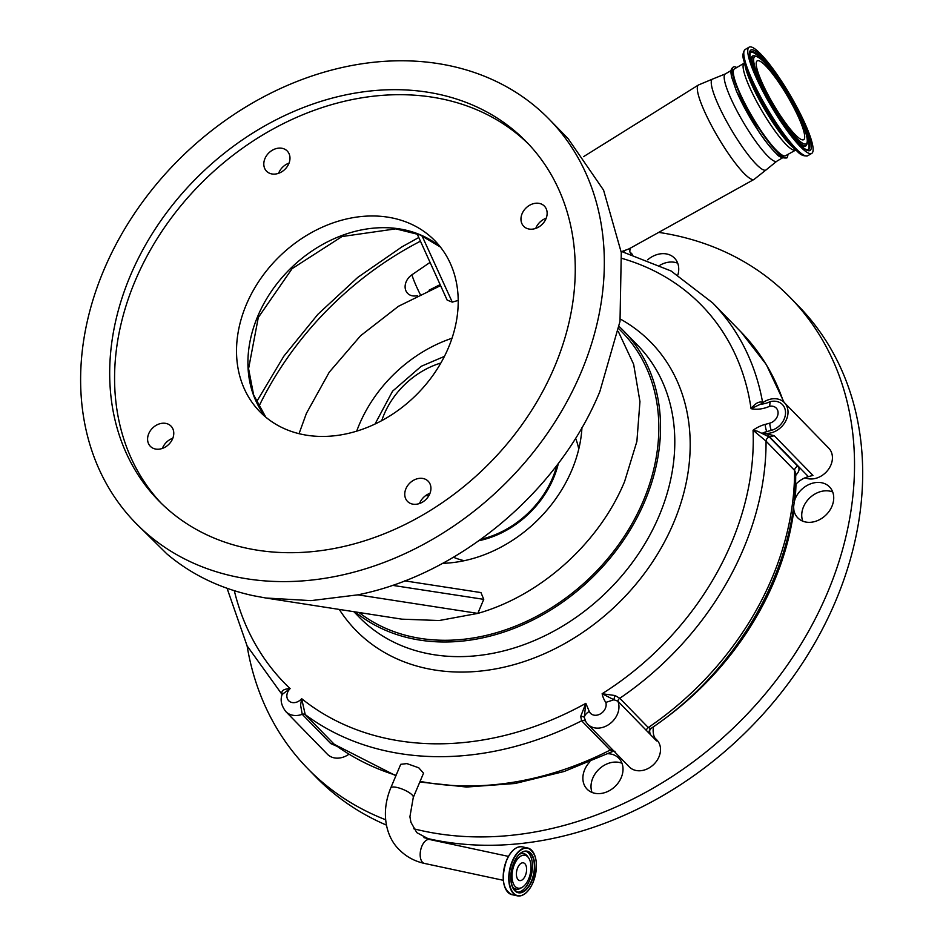 <?xml version="1.0" encoding="UTF-8"?>
<svg xmlns="http://www.w3.org/2000/svg" width="943" height="943" viewBox="0 0 943 943"><rect width="100%" height="100%" fill="white"/><g stroke="black" fill="none" stroke-linecap="round" stroke-linejoin="round"><path stroke-width="1.41" d="M524.886 863.705A9.053 4.845 -77.9 0 1 525.852 874.208A9.053 4.845 -77.9 0 1 519.605 880.55A9.053 4.845 -77.9 0 1 518.131 879.701A9.053 4.845 -77.9 0 1 517.153 869.187A9.053 4.845 -77.9 0 1 523.4 862.845A9.053 4.845 -77.9 0 1 524.886 863.705M514.395 864.401A16.821 9.006 -77.9 0 1 528.575 857.812A16.821 9.006 -77.9 0 1 528.622 878.994A16.821 9.006 -77.9 0 1 522.257 887.269A16.821 9.006 -77.9 0 1 513.027 882.742A16.821 9.006 -77.9 0 1 514.395 864.401M406.893 763.594L418.775 767.814L423.537 773.201L413.27 797.495A12.235 3.466 -157.1 0 0 412.103 794.902A12.235 3.466 -157.1 0 0 396.826 787.429A12.235 3.466 -157.1 0 0 390.732 787.983L400.728 764.313L406.893 763.594M337.064 746.349L330.757 743.579L302.243 714.311L300.581 705.093L301.666 698.68L305.226 714.594L334.293 744.333L395.895 775.747M612.384 750.404L611.995 751.453L610.168 750.062L581.642 720.794L580.688 716.432L585.827 703.348L584.271 717.352L585.78 721.643M417.395 295.63A13.214 10.503 135.7 0 1 405.879 290.703A13.214 10.503 135.7 0 1 411.891 274.814L430.055 262.402M440.133 284.621L428.982 290.232M282.216 694.543C280.802 690.901 283.43 688.932 290.114 688.614A9.63 7.662 -44.3 0 0 287.992 699.871A9.63 7.662 -44.3 0 0 298.66 701.203A9.63 7.662 -44.3 0 0 301.666 698.68A298.625 237.542 -44.3 0 0 585.827 703.348L589.269 711.411A9.63 7.662 -44.3 0 0 600.514 713.827A9.63 7.662 -44.3 0 0 605.819 702.394L613.928 699.765L602.141 693.73L615.119 695.545L619.787 698.28L648.301 727.548L650.859 728.562C738.133 670.096 797.035 566.613 795.668 472.867L794.584 470.404L766.058 441.147L753.056 430.244A32.757 26.05 135.7 0 1 756.121 428.24A32.757 26.05 135.7 0 1 765.209 424.385L769.759 423.159A9.63 7.662 -44.3 0 0 772.435 422.028A9.63 7.662 -44.3 0 0 777.963 411.502A9.63 7.662 -44.3 0 0 769.641 406.292L770.125 401.671A16.514 13.131 135.7 0 1 785.248 409.969A16.514 13.131 135.7 0 1 775.853 428.44A16.514 13.131 135.7 0 1 771.268 430.385L766.73 431.611A25.874 20.581 -44.3 0 0 762.863 432.967L774.238 435.701L769.688 436.927A23.115 18.389 -44.3 0 0 769.335 437.022L797.849 466.29C799.723 468.376 799.381 470.97 796.811 474.058L795.656 475.555M605.819 702.394A32.757 26.05 135.7 0 1 602.141 693.73A271.655 216.088 -44.3 0 0 753.056 430.244L757.571 431.246L769.335 437.022A3.855 3.065 -44.3 0 0 766.058 441.147A281.285 223.75 135.7 0 1 619.787 698.28A3.855 3.065 135.7 0 0 617.842 701.156L656.54 740.88A19.261 15.324 135.7 0 0 654.654 737.78A23.115 18.389 -44.3 0 0 656.54 740.88M615.119 695.545A3.855 0.648 109.5 0 0 613.928 699.765L617.842 701.156A19.261 15.324 135.7 0 1 607.669 725.226A19.261 15.324 135.7 0 1 587.713 724.224L585.391 721.124M654.607 737.674L656.858 739.984A19.261 15.324 135.7 0 1 649.232 767.873A19.261 15.324 135.7 0 1 629.264 766.871L587.713 724.224M355.169 611.901A194.588 154.793 -44.3 0 0 546.527 612.561A194.588 154.793 -44.3 0 0 623.618 330.875A194.588 154.793 -44.3 0 0 619.162 326.526M618.785 328.671L622.227 332.219A192.655 153.261 135.7 0 1 643.35 500.757A192.655 153.261 135.7 0 1 359 612.49M404.747 580.853L480.954 592.581L483.747 599.347L477.818 613.398L357.833 594.844L310.99 600.632L265.808 598.003L401.895 619.162L439.179 620.529L477.818 613.398C540.61 595.658 599.265 542.979 624.608 481.531L636.89 441.395L639.955 401.6L633.637 364.269L618.266 331.417M440.593 285.623L398.476 306.275L360.58 335.743L329.248 372.19L306.416 413.364L299.049 433.662M621.92 251.498L629.111 248.834M234.312 590.695A298.625 237.542 -44.3 0 0 290.114 688.614L282.181 694.425C280.047 699.847 281.262 705.576 285.847 711.611A19.261 15.324 135.7 0 0 302.243 714.311A3.855 3.065 135.7 0 1 305.226 714.594A308.255 245.204 135.7 0 0 581.642 720.794A3.855 3.065 -44.3 0 1 585.308 721.041M770.125 401.671A25.874 20.581 -44.3 0 1 760.824 404.205A19.261 15.324 135.7 0 1 764.408 401.624A19.261 15.324 135.7 0 1 784.364 402.614L828.779 448.184A19.261 15.324 135.7 0 1 821.141 476.074A19.261 15.324 135.7 0 1 805.098 477.783M784.364 402.614A19.261 15.324 135.7 0 1 776.737 430.503A19.261 15.324 135.7 0 1 762.863 432.967M774.238 435.701L812.937 475.413L808.399 476.639A23.115 18.389 -44.3 0 0 801.974 479.362A23.115 18.389 -44.3 0 0 795.42 484.678M761.237 403.852L751.064 408.684C755.331 403.239 759.174 401.129 762.592 402.355L762.852 402.614M623.335 251.864L624.49 250.921M632.376 254.421L629.83 251.805L630.855 253.962M589.269 711.411A9.63 5.575 156.9 0 0 584.271 717.352A3.855 1.615 -3.1 0 0 580.688 716.432M787.9 154.346A52.56 9.359 -120.5 0 1 786.992 157.375A52.56 9.359 -120.5 0 1 765.445 137.772A52.56 9.359 -120.5 0 1 737.803 89.491A52.56 9.359 -120.5 0 1 733.666 66.87A52.56 9.359 -120.5 0 1 736.754 67.531M348.922 754.247A19.261 15.324 135.7 0 1 347.366 755.249A19.261 15.324 135.7 0 1 327.41 754.247L285.847 711.611M419.812 782.006L466.549 787.04L515.173 783.48L564.209 771.468L613.74 751.064A3.855 3.772 -88.8 0 0 611.995 751.453M653.523 726.735A23.115 18.389 -44.3 0 0 654.654 737.78M649.491 730.283L650.092 734.255A3.855 3.843 85.1 0 1 650.859 728.562L649.208 731.202M793.959 502.784L795.114 499.036A22.16 17.622 135.7 0 1 795.35 498.458A22.16 17.622 135.7 0 1 829.522 486.918A22.16 17.622 135.7 0 1 831.95 506.297A22.16 17.622 135.7 0 1 797.778 517.848A22.16 17.622 135.7 0 1 793.876 510.175L793.546 506.12M607.598 753.716A22.16 17.622 135.7 0 1 618.808 758.207A22.16 17.622 135.7 0 1 621.237 777.598A22.16 17.622 135.7 0 1 587.076 789.138A22.16 17.622 135.7 0 1 584.648 769.759A22.16 17.622 135.7 0 1 589.905 761.791M647.664 259.796A22.16 17.622 135.7 0 1 674.528 258.146A22.16 17.622 135.7 0 1 677.864 274.991M413.788 828.779A337.158 268.201 -44.3 0 0 827.447 592.793A337.158 268.201 -44.3 0 0 790.493 297.847A337.158 268.201 -44.3 0 0 658.709 232.391M247.101 645.896A337.158 268.201 -44.3 0 0 307.571 768.451A337.158 268.201 -44.3 0 0 385.628 819.75M423.949 837.643A337.158 268.201 -44.3 0 0 835.592 601.163A337.158 268.201 -44.3 0 0 798.638 306.204L790.493 297.847M592.039 792.45A22.16 17.622 135.7 0 1 592.793 778.116A22.16 17.622 135.7 0 1 621.991 763.264M802.752 521.149A22.16 17.622 135.7 0 1 803.507 506.827A22.16 17.622 135.7 0 1 832.693 491.975M783.598 157.21A50.674 9.029 -120.5 0 1 762.474 136.876A50.674 9.029 -120.5 0 1 736.636 91.459M659.994 265.207A22.16 17.622 135.7 0 1 677.711 263.203M307.571 768.451L315.716 776.82A337.158 268.201 -44.3 0 0 386.453 825.125M795.362 149.949A50.38 8.982 59.5 0 1 774.769 130.688A50.38 8.982 59.5 0 1 744.216 63.146L734.456 68.886A50.38 8.982 59.5 0 0 765.021 136.429A50.38 8.982 59.5 0 0 785.602 155.701L796.422 149.678M774.344 70.725A61.649 10.986 59.5 0 0 749.143 47.15A61.649 10.986 59.5 0 0 786.545 129.804A61.649 10.986 59.5 0 0 811.746 153.379A61.649 10.986 59.5 0 0 774.344 70.725M775.912 78.34A45.759 8.157 59.5 0 0 757.217 60.847A45.759 8.157 59.5 0 0 784.977 122.189A45.759 8.157 59.5 0 0 803.672 139.682A45.759 8.157 59.5 0 0 775.912 78.34M103.836 270.063A288.994 229.88 135.7 0 1 549.439 119.502A288.994 229.88 135.7 0 1 581.112 372.32A288.994 229.88 135.7 0 1 135.509 522.882A288.994 229.88 135.7 0 1 103.836 270.063M357.833 594.844C459.654 574.535 559.022 491.067 599.854 391.545L620.011 321.351L621.284 252.547L603.579 190.156L568.181 138.727L549.439 119.502M356.702 431.14A128.696 102.374 135.7 0 1 359.236 424.68A128.696 102.374 135.7 0 1 452.015 338.242M581.961 427.556A128.696 102.374 135.7 0 1 571.788 470.215A128.696 102.374 135.7 0 1 442.632 563.336M421.969 235.715L452.275 302.125L458.215 300.416M452.275 302.125L447.147 300.086L417.077 233.746M478.95 540.704A88.795 70.631 -44.3 0 0 508.595 529.07A88.795 70.631 -44.3 0 0 558.397 463.296M556.912 465.253A87.664 69.735 135.7 0 1 508.23 528.221A87.664 69.735 135.7 0 1 480.954 539.278M265.808 598.003L253.384 595.705C220.226 588.526 191.405 574.605 166.923 553.942L135.509 522.882M483.747 599.347L392.429 585.332M429.984 493.319A14.451 11.493 -44.3 0 0 419.765 502.961A14.451 11.493 -44.3 0 0 419.552 503.503M172.828 438.236A14.451 11.493 -44.3 0 0 162.597 447.866A14.451 11.493 -44.3 0 0 162.385 448.408M289.029 163.127A14.451 11.493 -44.3 0 0 278.81 172.769A14.451 11.493 -44.3 0 0 278.598 173.3M546.197 218.222A14.451 11.493 -44.3 0 0 535.966 227.864A14.451 11.493 -44.3 0 0 535.754 228.395M545.985 218.752A14.451 11.493 135.7 0 1 523.707 226.285A14.451 11.493 135.7 0 1 522.116 213.648A14.451 11.493 135.7 0 1 544.394 206.116A14.451 11.493 135.7 0 1 545.985 218.752M288.817 163.669A14.451 11.493 135.7 0 1 266.539 171.19A14.451 11.493 135.7 0 1 264.959 158.554A14.451 11.493 135.7 0 1 287.238 151.021A14.451 11.493 135.7 0 1 288.817 163.669M172.616 438.766A14.451 11.493 135.7 0 1 150.326 446.298A14.451 11.493 135.7 0 1 148.746 433.662A14.451 11.493 135.7 0 1 171.025 426.13A14.451 11.493 135.7 0 1 172.616 438.766M429.772 493.861A14.451 11.493 135.7 0 1 407.494 501.393A14.451 11.493 135.7 0 1 405.914 488.745A14.451 11.493 135.7 0 1 428.193 481.225A14.451 11.493 135.7 0 1 429.772 493.861M554.625 366.638A256.909 204.372 -44.3 0 0 526.465 141.886A256.909 204.372 -44.3 0 0 130.323 275.745A256.909 204.372 -44.3 0 0 158.483 500.497A256.909 204.372 -44.3 0 0 554.625 366.638M528.893 144.42A256.909 204.372 -44.3 0 0 135.214 280.755A256.909 204.372 -44.3 0 0 160.958 502.973M448.385 347.849A122.342 97.318 135.7 0 1 259.749 411.584A122.342 97.318 135.7 0 1 246.347 304.565A122.342 97.318 135.7 0 1 434.982 240.83A122.342 97.318 135.7 0 1 448.385 347.849M519.251 854.393A18.2 9.748 -77.9 0 1 527.526 856.315L528.575 857.812M522.257 887.269L520.689 888.2A18.2 9.748 -77.9 0 1 512.355 886.561M525.97 851.27A21.005 11.245 -77.9 0 1 529.495 880.621A21.005 11.245 -77.9 0 1 517.212 892.172M519.063 854.476A21.005 11.245 -77.9 0 1 526.96 851.388A21.005 11.245 -77.9 0 1 531.439 881.033A21.005 11.245 -77.9 0 1 518.155 892.455A21.005 11.245 -77.9 0 1 512.226 886.42M513.782 862.751A21.253 11.375 -77.9 0 1 530.697 853.203A21.253 11.375 -77.9 0 1 531.746 881.186A21.253 11.375 -77.9 0 1 514.831 890.746A21.253 11.375 -77.9 0 1 513.782 862.751M512.52 861.454A24.212 12.966 -77.9 0 1 531.805 850.574A24.212 12.966 -77.9 0 1 533.007 882.483A24.212 12.966 -77.9 0 1 513.723 893.363A24.212 12.966 -77.9 0 1 512.52 861.454M526.807 892.078A24.471 13.108 -77.9 0 1 517.436 895.85A24.471 13.108 -77.9 0 1 512.214 861.301A24.471 13.108 -77.9 0 1 527.679 848.005A24.471 13.108 -77.9 0 1 534.693 855.277M522.222 846.826L527.679 848.005C537.015 853.097 538.807 864.613 533.031 882.53C528.658 892.102 523.459 896.545 517.436 895.85L511.978 894.683A24.471 13.108 -77.9 0 1 506.756 860.134A24.471 13.108 -77.9 0 1 522.222 846.826C516.198 846.142 511 850.574 506.627 860.146A24.306 13.013 -77.9 0 1 515.915 848.158M508.466 856.397L429.631 839.506A12.235 6.554 102.1 0 0 421.191 848.075A12.235 6.554 102.1 0 0 422.499 862.279A12.235 6.554 102.1 0 0 424.503 863.434C414.614 861.289 406.221 856.715 399.313 849.737C386.807 837.985 380.005 814.045 390.732 787.983M506.756 890.887A24.306 13.013 -77.9 0 1 506.627 860.169M330.757 743.579A3.855 3.065 135.7 0 1 333.739 743.862A308.255 245.204 -44.3 0 0 396.084 775.299M420.095 781.358A308.255 245.204 -44.3 0 0 610.168 750.062A3.855 3.065 -44.3 0 1 612.49 749.661M620.353 319.076A206.152 163.988 135.7 0 1 687.883 473.516A206.152 163.988 135.7 0 1 569.383 640.886A206.152 163.988 135.7 0 1 339.268 609.426M420.448 241.196A298.625 237.542 -44.3 0 0 402.897 250.885A298.625 237.542 -44.3 0 0 258.83 406.574M769.641 406.292A32.757 26.05 135.7 0 1 751.064 408.684A271.655 216.088 -44.3 0 0 621.944 258.394M420.165 294.263A46.219 8.239 -120.5 0 1 415.297 283.855A46.219 8.239 -120.5 0 1 411.891 274.814M282.228 694.543L282.146 694.449A308.255 245.204 135.7 0 1 281.78 694.083L247.101 645.896L227.063 588.279M629.005 248.893L754.129 179.37A54.788 9.76 -120.5 0 1 731.403 157.882A54.788 9.76 -120.5 0 1 703.172 108.362A54.788 9.76 -120.5 0 1 698.492 84.964L583.54 156.668M782.442 157.894L776.773 161.241L766.376 169.669A52.737 9.395 -120.5 0 1 744.887 150.467A52.737 9.395 -120.5 0 1 716.904 101.679A52.737 9.395 -120.5 0 1 712.908 78.941L698.492 84.964M353.873 611.689L359.153 617.111A194.588 154.793 -44.3 0 0 560.79 627.201A194.588 154.793 -44.3 0 0 637.869 345.503L623.618 330.875M768.18 434.817A9.63 3.359 74.9 0 0 769.688 436.927L808.399 476.639M765.209 424.385A9.63 3.359 74.9 0 0 766.73 431.611M769.759 423.159A9.63 3.359 74.9 0 0 771.268 430.385M783.444 401.765A281.285 223.75 -44.3 0 0 741.139 332.125L712.625 302.868A281.285 223.75 135.7 0 1 762.592 402.355A3.855 3.065 135.7 0 0 762.687 402.732M776.773 161.241A50.674 9.029 -120.5 0 1 755.779 141.474A50.674 9.029 -120.5 0 1 729.611 95.597A50.674 9.029 -120.5 0 1 725.32 73.931L712.908 78.941M646.356 730.424A3.855 3.065 135.7 0 1 648.301 727.548A281.285 223.75 -44.3 0 0 794.584 470.404A3.855 3.065 -44.3 0 1 797.849 466.29M795.114 499.036A272.61 216.855 -44.3 0 0 795.986 484.077M657.837 723.682A272.61 216.855 -44.3 0 0 774.144 581.383A272.61 216.855 -44.3 0 0 793.876 510.175M797.306 151.375A60.635 10.809 59.5 0 1 781.24 132.385A60.635 10.809 59.5 0 1 743.909 60.741L745.512 67.566A52.914 9.43 59.5 0 0 778.093 130.087A52.914 9.43 59.5 0 0 792.12 146.66L797.306 151.375C800.524 155.006 804.014 156.455 807.762 155.725L811.746 153.379M743.909 60.741C742.294 56.179 742.719 52.419 745.17 49.496A61.649 10.986 59.5 0 0 782.572 132.15A61.649 10.986 59.5 0 0 807.762 155.725M774.675 72.34A58.289 10.385 59.5 0 0 750.074 58.195A58.289 10.385 59.5 0 0 786.214 128.189A58.289 10.385 59.5 0 0 810.815 142.334A58.289 10.385 59.5 0 0 774.675 72.34M774.014 73.495A56.863 10.137 59.5 0 0 750.192 52.278L749.968 56.91L752.054 65.079L760.093 84.292L771.068 104.767L786.156 128.059C794.56 139.564 801.043 146.625 805.593 149.265L807.762 149.984A56.863 10.137 59.5 0 0 802.835 123.415A56.863 10.137 59.5 0 0 774.014 73.495M807.42 149.972A56.556 10.078 59.5 0 0 806.124 133.753M796.222 140.766A52.301 9.324 59.5 0 0 806.112 145.658L806.571 145.033C811.664 136.747 792.922 100.83 775.382 75.912C766.812 63.393 759.669 56.663 753.952 55.72A51.983 9.265 59.5 0 0 758.455 80.002A51.983 9.265 59.5 0 0 784.8 125.643A51.983 9.265 59.5 0 0 806.571 145.033M763.594 61.578A56.556 10.078 59.5 0 0 750.039 52.584M753.952 55.72L753.174 55.814A52.301 9.324 59.5 0 0 752.655 66.847M775.441 76.041A50.568 9.006 59.5 0 0 754.094 63.77A50.568 9.006 59.5 0 0 785.448 124.488A50.568 9.006 59.5 0 0 806.795 136.759A50.568 9.006 59.5 0 0 775.441 76.041M464.239 560.696A89.939 71.538 135.7 0 1 453.442 557.242M575.584 438.224A89.939 71.538 135.7 0 1 578.766 449.104M440.852 363.02A75.44 60.01 -44.3 0 0 422.216 371.236A75.44 60.01 -44.3 0 0 381.75 420.613M425.753 495.546A75.44 60.01 -44.3 0 0 428.841 495.723M265.761 417.136A122.342 97.318 135.7 0 1 257.745 316.27A122.342 97.318 135.7 0 1 440.381 246.983M526.96 851.388C522.009 850.763 517.624 854.558 513.805 862.798C508.89 878.346 510.34 888.235 518.155 892.455M429.631 839.506L416.83 832.657L410.959 822.39L409.91 816.779L413.27 797.495M424.503 863.434L503.338 880.314M511.978 894.683C502.643 889.579 500.851 878.074 506.627 860.146M418.775 237.506L402.083 246.771L357.774 277.383L317.956 314.231L283.843 356.183L256.496 401.954M712.625 302.868L671.086 270.983L621.119 251.298M766.376 169.669L754.129 179.37M630.124 248.127L629.759 251.746M731.002 70.595L725.32 73.931M733.666 66.87C731.709 67.967 730.79 69.817 730.908 72.411L731.473 76.583L736.495 91.259L758.962 131.879C765.751 141.922 771.716 149.312 776.832 154.051C779.767 158.742 788.702 158.389 786.992 157.375M613.74 751.064L614.989 751.382M741.139 332.125L766.317 364.564L784.046 402.307M744.216 63.146L744.958 62.344M745.17 49.496L749.143 47.15M444.436 356.383L421.238 366.297L392.571 391.18L375.031 424.02M440.416 247.019L419.989 234.878L395.801 228.854L342.014 236.54L292.106 268.649L258.299 317.496L248.575 368.689L253.632 394.928L265.808 417.183"/></g></svg>
